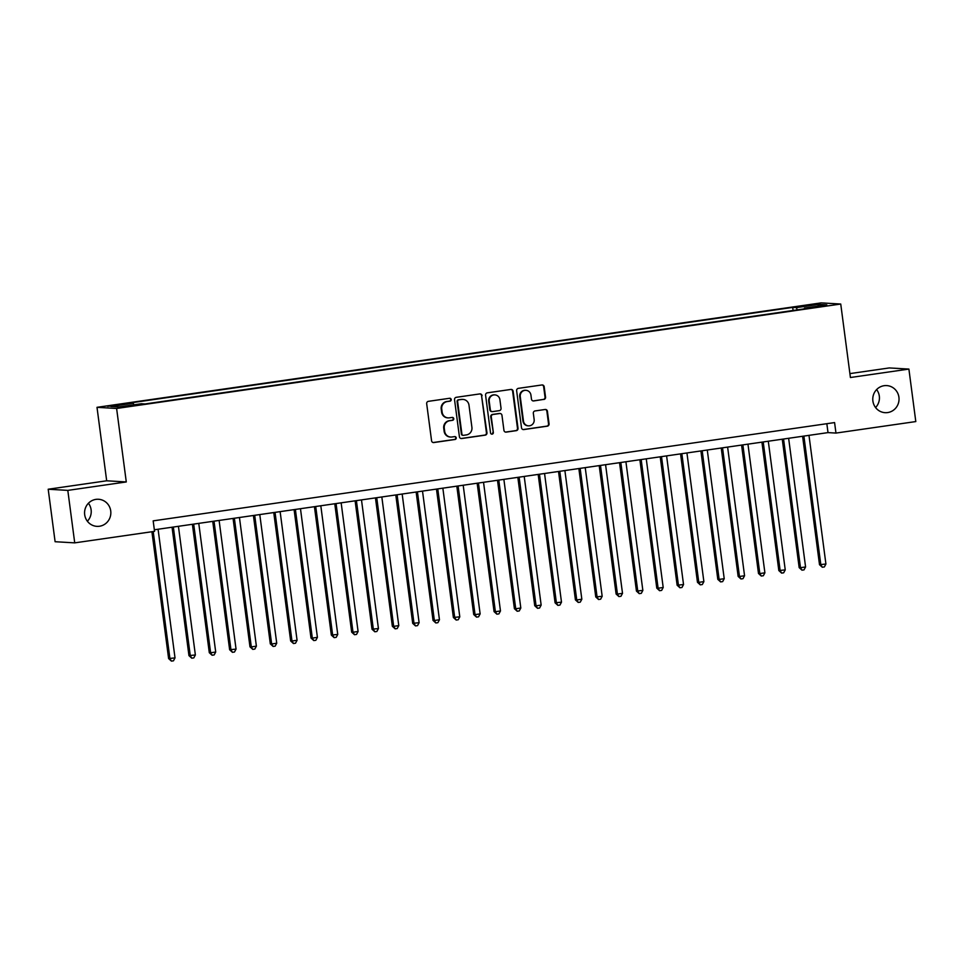 <?xml version="1.0" encoding="UTF-8"?>
<svg xmlns="http://www.w3.org/2000/svg" width="964" height="964" viewBox="0 0 964 964"><rect width="100%" height="100%" fill="white"/><g stroke="black" fill="none" stroke-linecap="round" stroke-linejoin="round"><path stroke-width="1.45" d="M451.212 399.518A1.458 1.41 93.4 0 0 449.622 398.277L428.402 401.337A2.085 2.012 93.4 0 0 426.678 403.687L431.571 440.777A2.085 2.012 93.4 0 0 433.836 442.548L455.044 439.488A1.458 1.41 93.4 0 0 454.948 436.596A1.458 1.41 93.4 0 0 454.671 436.608L451.923 436.993A6.664 6.447 93.4 0 1 444.669 431.33L444.259 428.233A6.664 6.447 93.4 0 1 449.778 420.714L452.526 420.328A1.458 1.41 93.4 0 0 452.417 417.424A1.458 1.41 93.4 0 0 452.14 417.436L449.393 417.834A6.664 6.447 93.4 0 1 442.139 412.158L441.729 409.073A6.664 6.447 93.4 0 1 447.26 401.554L449.995 401.157A1.458 1.41 93.4 0 0 451.212 399.518M448.139 417.882L447.609 417.858A6.664 6.447 93.4 0 1 441.608 412.134L441.199 409.037A6.664 6.447 93.4 0 1 446.73 401.518L449.465 401.132A1.458 1.41 93.4 0 0 449.634 398.277M433.173 442.536A2.085 2.012 93.4 0 0 433.306 442.512L454.514 439.451A1.458 1.41 93.4 0 0 454.671 436.596M450.67 437.053L450.14 437.017A6.664 6.447 93.4 0 1 444.139 431.294L443.729 428.209A6.664 6.447 93.4 0 1 449.248 420.69L451.996 420.292A1.458 1.41 93.4 0 0 452.152 417.436M872.89 401.012A13.568 13.135 93.4 0 0 885.109 412.676A13.568 13.135 93.4 0 0 898.918 397.252A13.568 13.135 93.4 0 0 886.699 385.588A13.568 13.135 93.4 0 0 872.89 401.012M875.577 407.555A13.568 13.135 93.4 0 0 876.625 389.564M84.687 514.692A13.568 13.135 93.4 0 0 96.906 526.356A13.568 13.135 93.4 0 0 110.727 510.932A13.568 13.135 93.4 0 0 98.497 499.268A13.568 13.135 93.4 0 0 84.687 514.692M87.375 521.235A13.568 13.135 93.4 0 0 88.423 503.244M806.181 305.311L814.604 304.528L806.181 305.311M543.829 399.494A2.085 2.012 93.4 0 0 545.552 397.144L544.178 386.733A2.085 2.012 93.4 0 0 541.913 384.961L518.355 388.359A2.085 2.012 93.4 0 0 516.632 390.709L521.512 427.799A2.085 2.012 93.4 0 0 523.777 429.57L547.335 426.172A2.085 2.012 93.4 0 0 549.058 423.823L547.407 411.254A2.085 2.012 93.4 0 0 545.142 409.483L535.056 410.941A2.085 2.012 93.4 0 0 533.333 413.291L534.152 419.521A5.567 5.386 93.4 0 1 528.489 425.847A5.567 5.386 93.4 0 1 523.476 421.063L520.259 396.638A5.567 5.386 93.4 0 1 525.922 390.312A5.567 5.386 93.4 0 1 530.935 395.107L531.477 399.168A2.085 2.012 93.4 0 0 533.743 400.94L543.298 399.458A2.085 2.012 93.4 0 0 545.022 397.108L543.648 386.709A2.085 2.012 93.4 0 0 542.033 384.949M850.417 377.514L908.895 369.079L915.8 421.569L835.969 433.077L834.583 422.581L153.168 520.861L154.553 531.357L74.722 542.865L67.805 490.387L126.284 481.952L116.608 408.471L840.741 304.034L850.417 377.514M482.084 395.686A2.085 2.012 93.4 0 0 479.819 393.914L456.261 397.313A2.085 2.012 93.4 0 0 454.538 399.662L459.418 436.752A2.085 2.012 93.4 0 0 461.684 438.536L485.241 435.138A2.085 2.012 93.4 0 0 486.965 432.788L481.554 395.662A2.085 2.012 93.4 0 0 479.952 393.902M487.302 392.842L510.86 389.444A2.085 2.012 93.4 0 1 513.137 391.215L518.017 428.305A2.085 2.012 93.4 0 1 516.294 430.655L506.208 432.113A2.085 2.012 93.4 0 1 503.943 430.342L501.955 415.291A2.085 2.012 93.4 0 0 499.689 413.52L493.002 414.484A2.085 2.012 93.4 0 0 491.279 416.834L493.339 432.499A1.458 1.41 93.4 0 1 491.857 434.149A1.458 1.41 93.4 0 1 490.543 432.896L485.579 395.192A2.085 2.012 93.4 0 1 487.302 392.842M115.704 405.567L125.055 403.976L112.414 405.374L107.546 406.326L115.704 405.567M116.608 408.471L97.003 407.326L821.135 302.889L840.741 304.034M793.095 310.48L792.685 307.408L129.586 403.036L133.297 403.253L133.875 404.808M792.685 307.408L796.397 307.624L818.773 304.395L826.823 304.865L804.446 308.094L808.157 308.311L145.058 403.952L141.346 403.735L118.97 406.953L110.92 406.483L133.297 403.253M126.284 481.952L106.679 480.795L48.2 489.23L67.805 490.387M48.2 489.23L55.105 541.72L74.722 542.865M908.895 369.079L889.278 367.935L849.899 373.61M106.679 480.795L97.003 407.326M154.348 529.778L828.016 432.607L835.969 433.077M826.835 423.702L828.016 432.607M804.446 308.094L804.362 308.866M797.252 309.89L796.397 307.624M818.773 304.395L817.882 306.154M461.033 438.512A2.085 2.012 93.4 0 0 461.154 438.5L484.711 435.101A2.085 2.012 93.4 0 0 486.434 432.752L481.554 395.662M458.84 399.879A1.458 1.41 93.4 0 0 457.623 401.53L461.913 434.089A1.458 1.41 93.4 0 0 463.503 435.33L466.395 434.909A6.664 6.447 93.4 0 0 471.914 427.389L468.986 405.145A6.664 6.447 93.4 0 0 461.732 399.47L458.31 399.855A1.458 1.41 93.4 0 0 457.093 401.494L457.623 401.53M463.226 435.342L462.696 435.306A1.458 1.41 93.4 0 1 461.382 434.053L457.093 401.494M462.985 399.409L462.455 399.385A6.664 6.447 93.4 0 0 461.202 399.433L461.732 399.47M458.31 399.855L461.202 399.433M505.558 432.089A2.085 2.012 93.4 0 0 505.678 432.077L515.764 430.619A2.085 2.012 93.4 0 0 517.487 428.269L512.607 391.179A2.085 2.012 93.4 0 0 510.992 389.432M500.087 413.508L499.557 413.472A2.085 2.012 93.4 0 0 499.159 413.484L492.471 414.448A2.085 2.012 93.4 0 0 490.748 416.797L493.339 432.499M491.592 434.113A1.458 1.41 93.4 0 0 492.809 432.462M499.906 399.686A5.567 5.386 93.4 0 0 494.894 394.891A5.567 5.386 93.4 0 0 489.218 401.229L490.351 409.833A2.085 2.012 93.4 0 0 492.628 411.604L499.316 410.64A2.085 2.012 93.4 0 0 501.039 408.29L499.906 399.686M494.894 394.891L494.363 394.866A5.567 5.386 93.4 0 0 488.7 401.193L489.218 401.229M492.23 411.616L491.7 411.58A2.085 2.012 93.4 0 1 489.833 409.796L488.7 401.193M533.08 400.928A2.085 2.012 93.4 0 0 533.212 400.916L543.298 399.458M525.922 390.312L525.392 390.287A5.567 5.386 93.4 0 0 519.729 396.614L520.259 396.638M528.489 425.847L527.959 425.823A5.567 5.386 93.4 0 1 522.946 421.027L519.729 396.614M523.127 429.558A2.085 2.012 93.4 0 0 523.247 429.546L546.805 426.148A2.085 2.012 93.4 0 0 548.528 423.798L546.877 411.23A2.085 2.012 93.4 0 0 545.263 409.471M151.914 531.73L168.616 658.557L175.014 657.894L158.084 529.236M153.204 531.55L169.929 658.629L171.423 661.111L168.616 658.557M175.014 657.894L173.46 660.822L171.423 661.111M172.05 527.224L188.956 655.616L195.367 654.966L178.424 526.296M173.339 527.031L190.282 655.701L191.764 658.183L188.956 655.616M195.367 654.966L193.8 657.894L191.764 658.183M192.39 524.283L209.296 652.688L210.622 652.761L215.707 652.026L198.765 523.368M193.68 524.103L210.622 652.761L212.104 655.243L209.296 652.688M215.707 652.026L214.141 654.954L212.104 655.243M212.731 521.355L229.637 649.748L236.047 649.097L219.105 520.427M214.02 521.163L230.962 649.832L232.445 652.315L229.637 649.748M236.047 649.097L234.481 652.026L232.445 652.315M233.071 518.415L249.977 646.82L251.303 646.892L256.388 646.157L239.446 517.499M234.36 518.234L251.303 646.892L252.785 649.387L249.977 646.82M256.388 646.157L254.821 649.085L252.785 649.387M253.412 515.487L270.318 643.88L271.643 643.964L276.728 643.229L259.786 514.571M254.701 515.294L271.643 643.964L273.125 646.446L270.318 643.88M276.728 643.229L275.162 646.157L273.125 646.446M273.752 512.547L290.658 640.952L291.984 641.024L297.069 640.289L280.126 511.631M275.041 512.366L291.984 641.024L293.466 643.518L290.658 640.952M297.069 640.289L295.502 643.217L293.466 643.518M294.092 509.619L310.998 638.011L312.324 638.096L317.409 637.361L300.467 508.703M295.382 509.438L312.324 638.096L313.806 640.578L310.998 638.011M317.409 637.361L315.843 640.289L313.806 640.578M314.433 506.678L331.339 635.083L337.749 634.433L320.807 505.763M315.722 506.498L332.664 635.156L334.147 637.65L331.339 635.083M337.749 634.433L336.183 637.349L334.147 637.65M334.773 503.75L351.679 632.155L353.005 632.227L358.09 631.492L341.148 502.834M336.062 503.57L353.005 632.227L354.487 634.71L351.679 632.155M358.09 631.492L356.523 634.42L354.487 634.71M355.113 500.822L372.02 629.215L378.43 628.564L361.488 499.894M356.403 500.629L373.345 629.299L374.827 631.781L372.02 629.215M378.43 628.564L376.864 631.48L374.827 631.781M375.454 497.882L392.36 626.287L393.686 626.359L398.771 625.624L381.828 496.966M376.743 497.701L393.686 626.359L395.168 628.841L392.36 626.287M398.771 625.624L397.204 628.552L395.168 628.841M395.794 494.954L412.7 623.346L419.111 622.696L402.169 494.026M397.084 494.761L414.026 623.431L415.508 625.913L412.7 623.346M419.111 622.696L417.545 625.624L415.508 625.913M416.135 492.014L433.041 620.418L434.366 620.491L439.451 619.756L422.509 491.098M417.424 491.833L434.366 620.491L435.849 622.973L433.041 620.418M439.451 619.756L437.885 622.684L435.849 622.973M436.475 489.085L453.381 617.478L459.792 616.827L442.85 488.158M437.764 488.893L454.707 617.562L456.189 620.045L453.381 617.478M459.792 616.827L458.225 619.756L456.189 620.045M456.816 486.145L473.722 614.55L475.047 614.622L480.132 613.887L463.19 485.229M458.105 485.964L475.047 614.622L476.529 617.117L473.722 614.55M480.132 613.887L478.566 616.815L476.529 617.117M477.156 483.217L494.062 611.61L495.388 611.694L500.473 610.959L483.53 482.301M478.445 483.024L495.388 611.694L496.87 614.176L494.062 611.61M500.473 610.959L498.906 613.887L496.87 614.176M497.496 480.277L514.402 608.682L515.728 608.754L520.813 608.019L503.871 479.361M498.786 480.096L515.728 608.754L517.21 611.248L514.402 608.682M520.813 608.019L519.247 610.947L517.21 611.248M517.837 477.349L534.743 605.741L536.068 605.826L541.153 605.091L524.211 476.433M519.126 477.168L536.068 605.826L537.551 608.308L534.743 605.741M541.153 605.091L539.587 608.019L537.551 608.308M538.177 474.421L555.083 602.813L561.494 602.163L544.552 473.493M539.466 474.228L556.409 602.886L557.891 605.38L555.083 602.813M561.494 602.163L559.927 605.079L557.891 605.38M558.518 471.48L575.424 599.885L576.749 599.957L581.834 599.222L564.892 470.565M559.807 471.3L576.749 599.957L578.231 602.44L575.424 599.885M581.834 599.222L580.268 602.151L578.231 602.44M578.858 468.552L595.764 596.945L602.175 596.294L585.232 467.624M580.147 468.359L597.09 597.029L598.572 599.512L595.764 596.945M602.175 596.294L600.608 599.21L598.572 599.512M599.198 465.612L616.104 594.017L617.43 594.089L622.515 593.354L605.573 464.696M600.488 465.431L617.43 594.089L618.912 596.571L616.104 594.017M622.515 593.354L620.949 596.282L618.912 596.571M619.539 462.684L636.445 591.077L642.855 590.426L625.913 461.756M620.828 462.491L637.77 591.161L639.253 593.643L636.445 591.077M642.855 590.426L641.289 593.354L639.253 593.643M639.879 459.744L656.785 588.148L658.111 588.221L663.196 587.486L646.254 458.828M641.168 459.563L658.111 588.221L659.593 590.703L656.785 588.148M663.196 587.486L661.629 590.414L659.593 590.703M660.22 456.816L677.126 585.208L683.536 584.558L666.594 455.888M661.509 456.623L678.451 585.293L679.933 587.775L677.126 585.208M683.536 584.558L681.97 587.486L679.933 587.775M680.56 453.875L697.466 582.28L698.792 582.352L703.877 581.617L686.934 452.959M681.849 453.695L698.792 582.352L700.274 584.847L697.466 582.28M703.877 581.617L702.31 584.546L700.274 584.847M700.9 450.947L717.806 579.34L719.132 579.424L724.217 578.689L707.275 450.031M702.19 450.754L719.132 579.424L720.614 581.907L717.806 579.34M724.217 578.689L722.651 581.617L720.614 581.907M721.241 448.007L738.147 576.412L739.472 576.484L744.557 575.749L727.615 447.091M722.53 447.826L739.472 576.484L740.955 578.978L738.147 576.412M744.557 575.749L742.991 578.677L740.955 578.978M741.581 445.079L758.487 573.472L759.813 573.556L764.898 572.821L747.956 444.163M742.87 444.898L759.813 573.556L761.295 576.038L758.487 573.472M764.898 572.821L763.331 575.749L761.295 576.038M761.922 442.151L778.828 570.543L785.238 569.893L768.296 441.223M763.211 441.958L780.153 570.616L781.635 573.11L778.828 570.543M785.238 569.893L783.672 572.809L781.635 573.11M782.262 439.21L799.168 567.615L800.494 567.688L805.579 566.952L788.636 438.295M783.551 439.03L800.494 567.688L801.976 570.17L799.168 567.615M805.579 566.952L804.012 569.881L801.976 570.17M802.602 436.282L819.508 564.675L825.919 564.024L808.977 435.354M803.892 436.089L820.834 564.759L822.316 567.242L819.508 564.675M825.919 564.024L824.353 566.952L822.316 567.242M112.499 405.989L112.414 405.374M116.981 405.386L116.897 404.735"/></g></svg>
